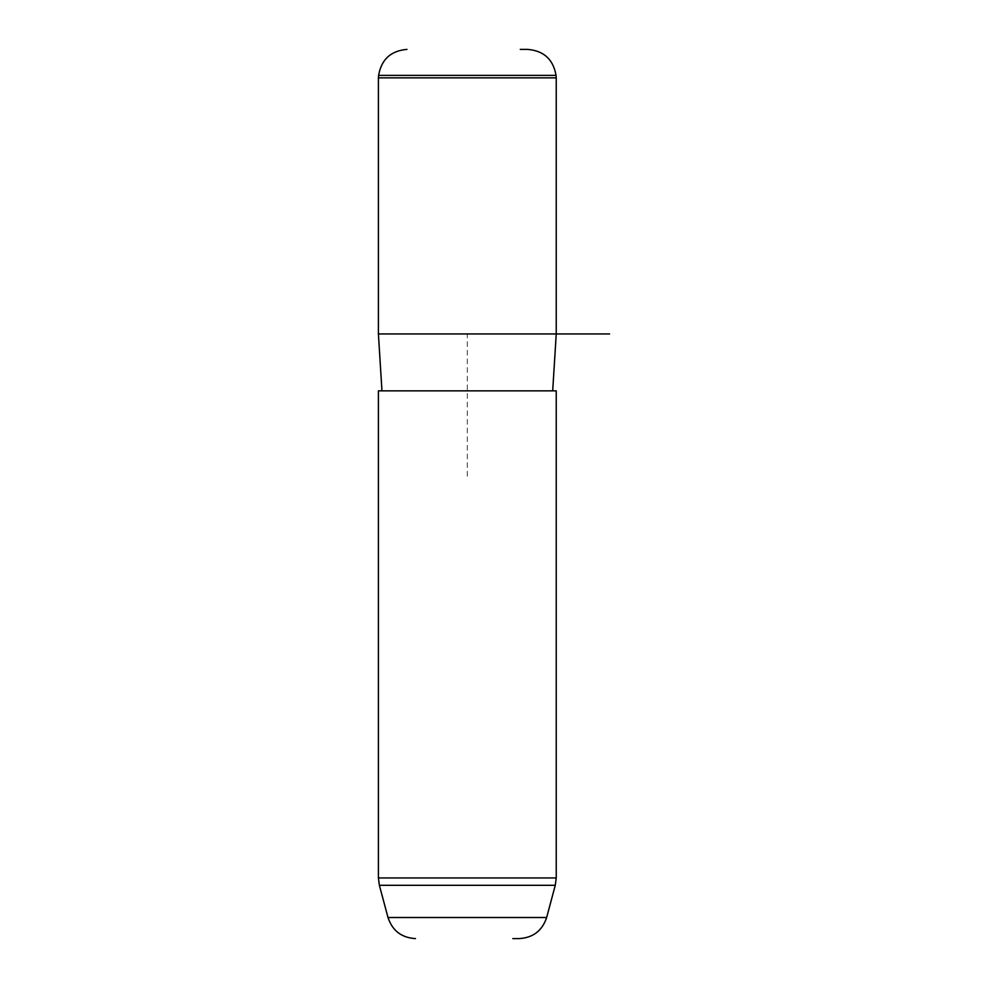 <?xml version="1.0" encoding="UTF-8"?>
<svg xmlns="http://www.w3.org/2000/svg" width="988" height="988" viewBox="0 0 988 988"><rect width="100%" height="100%" fill="white"/><g stroke="black" fill="none" stroke-linecap="round" stroke-linejoin="round"><path stroke-width="0.74" stroke-dasharray="4.94 3.71" d="M556.244 77.854L378.404 77.854M467.324 476.216L467.324 333.944L556.244 333.944L378.404 333.944M392.409 390.853L552.687 390.853L392.409 390.853M556.244 390.853L378.404 390.853M519.157 938.6L512.821 938.6M527.678 49.4L520.293 49.4M546.648 917.506L388 917.506M378.626 75.372L556.022 75.372M556.244 877.949L378.404 877.949M555.268 885.31L379.38 885.31"/><path stroke-width="1.48" d="M381.961 390.853L378.404 333.944L378.404 77.854L556.244 77.854L556.244 333.944L609.596 333.944M378.404 333.944L556.244 333.944L552.687 390.853M378.404 390.853L556.244 390.853L556.244 877.949L378.404 877.949L378.404 390.853M512.821 938.6L519.157 938.6C533.075 937.76 542.239 930.733 546.648 917.506L555.268 885.31L556.244 877.949M520.293 49.4L527.678 49.4C543.82 50.759 553.268 59.416 556.022 75.372L378.626 75.372L378.404 77.854M415.491 938.6C401.573 937.76 392.409 930.733 388 917.506L546.648 917.506M388 917.506L379.38 885.31L555.268 885.31M556.022 75.372L556.244 77.854M378.626 75.372C381.38 59.416 390.828 50.759 406.97 49.4M379.38 885.31L378.404 877.949"/></g></svg>
